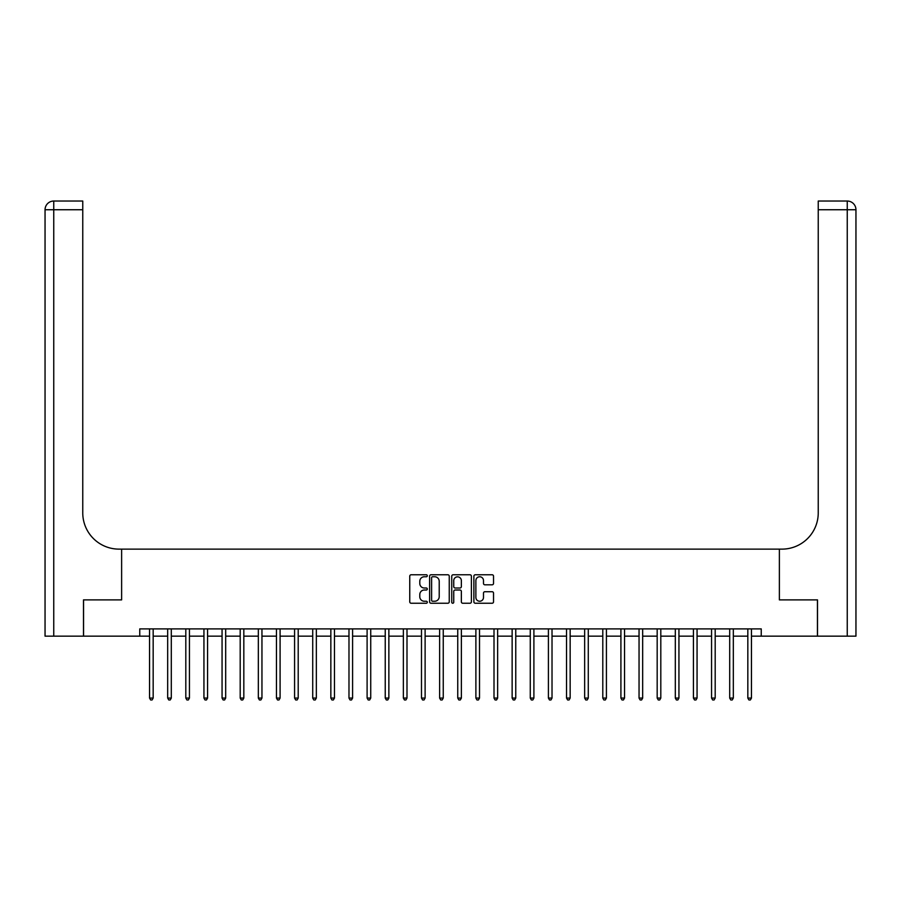 <?xml version="1.0" encoding="UTF-8"?>
<svg xmlns="http://www.w3.org/2000/svg" width="901" height="901" viewBox="0 0 901 901"><rect width="100%" height="100%" fill="white"/><g stroke="black" fill="none" stroke-linecap="round" stroke-linejoin="round"><path stroke-width="1.35" d="M427.299 575.773A0.991 0.991 0 0 0 426.297 574.77L411.171 574.77A1.419 1.419 0 0 0 409.752 576.201L409.752 601.823A1.419 1.419 0 0 0 411.171 603.242L426.297 603.242A0.991 0.991 0 0 0 427.299 602.251A0.991 0.991 0 0 0 426.297 601.249L424.337 601.249A4.55 4.55 0 0 1 419.787 596.699L419.787 594.559A4.55 4.55 0 0 1 424.337 590.009L426.297 590.009A0.991 0.991 0 0 0 427.299 589.006A0.991 0.991 0 0 0 426.297 588.015L424.337 588.015A4.55 4.55 0 0 1 419.787 583.454L419.787 581.325A4.55 4.55 0 0 1 424.337 576.764L426.297 576.764A0.991 0.991 0 0 0 427.299 575.773M492.104 584.805A1.419 1.419 0 0 0 493.534 583.386L493.534 576.201A1.419 1.419 0 0 0 492.104 574.77L475.311 574.77A1.419 1.419 0 0 0 473.881 576.201L473.881 601.823A1.419 1.419 0 0 0 475.311 603.242L492.104 603.242A1.419 1.419 0 0 0 493.534 601.823L493.534 593.14A1.419 1.419 0 0 0 492.104 591.72L484.918 591.72A1.419 1.419 0 0 0 483.488 593.14L483.488 597.442A3.807 3.807 0 0 1 479.681 601.249A3.807 3.807 0 0 1 475.874 597.442L475.874 580.571A3.807 3.807 0 0 1 479.681 576.764A3.807 3.807 0 0 1 483.488 580.571L483.488 583.386A1.419 1.419 0 0 0 484.918 584.805L492.104 584.805M855.95 636.151L855.95 209.742L855.95 636.151L817.511 636.151L817.511 599.886L779.376 599.886L817.444 599.886L817.444 636.151L761.244 636.151L761.244 628.898L139.756 628.898L139.756 636.151L149.543 636.151M139.756 636.151L83.556 636.151L83.556 599.886L121.624 599.886L121.624 549.126L779.376 549.126L779.376 599.886L779.376 549.126L781.978 549.126A36.254 36.254 0 0 0 818.243 512.86L818.243 201.036L847.244 201.036L818.243 201.036M449.25 576.201A1.419 1.419 0 0 0 447.831 574.77L431.027 574.77A1.419 1.419 0 0 0 429.608 576.201L429.608 601.823A1.419 1.419 0 0 0 431.027 603.242L447.831 603.242A1.419 1.419 0 0 0 449.25 601.823L449.25 576.201M453.169 574.77L469.973 574.77A1.419 1.419 0 0 1 471.392 576.201L471.392 601.823A1.419 1.419 0 0 1 469.973 603.242L462.776 603.242A1.419 1.419 0 0 1 461.357 601.823L461.357 591.428A1.419 1.419 0 0 0 459.927 590.009L455.163 590.009A1.419 1.419 0 0 0 453.744 591.428L453.744 602.251A0.991 0.991 0 0 1 452.741 603.242A0.991 0.991 0 0 1 451.75 602.251L451.75 576.201A1.419 1.419 0 0 1 453.169 574.77M153.17 636.151L167.676 636.151M171.303 636.151L185.809 636.151M189.435 636.151L203.941 636.151M207.568 636.151L222.063 636.151M225.689 636.151L240.195 636.151M243.822 636.151L258.328 636.151M261.954 636.151L276.461 636.151M280.087 636.151L294.582 636.151M298.208 636.151L312.715 636.151M316.341 636.151L330.847 636.151M334.474 636.151L348.98 636.151M352.595 636.151L367.101 636.151M370.728 636.151L385.234 636.151M388.86 636.151L403.366 636.151M406.993 636.151L421.488 636.151M425.114 636.151L439.62 636.151M443.247 636.151L457.753 636.151M461.38 636.151L475.886 636.151M479.512 636.151L494.007 636.151M497.634 636.151L512.14 636.151M515.766 636.151L530.272 636.151M533.899 636.151L548.405 636.151M552.02 636.151L566.526 636.151M570.153 636.151L584.659 636.151M588.285 636.151L602.792 636.151M606.418 636.151L620.913 636.151M624.539 636.151L639.046 636.151M642.672 636.151L657.178 636.151M660.805 636.151L675.311 636.151M678.937 636.151L693.432 636.151M697.059 636.151L711.565 636.151M715.191 636.151L729.697 636.151M733.324 636.151L747.83 636.151M751.457 636.151L761.244 636.151M432.593 576.764A0.991 0.991 0 0 0 431.602 577.766L431.602 600.257A0.991 0.991 0 0 0 432.593 601.249L434.665 601.249A4.55 4.55 0 0 0 439.215 596.699L439.215 581.325A4.55 4.55 0 0 0 434.665 576.764L432.593 576.764M461.357 580.649A3.807 3.807 0 0 0 457.55 576.843A3.807 3.807 0 0 0 453.744 580.649L453.744 586.585A1.419 1.419 0 0 0 455.163 588.015L459.927 588.015A1.419 1.419 0 0 0 461.357 586.585L461.357 580.649M153.35 628.898L153.283 629.078A1.453 1.453 0 0 0 153.17 629.619L153.17 698.072L149.543 698.072L149.543 629.619A1.453 1.453 0 0 0 149.442 629.078L149.375 628.898M153.17 698.072L152.089 699.964L150.636 699.964L149.543 698.072M171.483 628.898L171.404 629.078A1.453 1.453 86.3 0 0 171.303 629.619L171.303 698.072L167.676 698.072L167.676 629.619A1.453 1.453 86.3 0 0 167.575 629.078L167.496 628.898M171.303 698.072L170.221 699.964L168.769 699.964L167.676 698.072M189.615 628.898L189.537 629.078A1.453 1.453 86.3 0 0 189.435 629.619L189.435 698.072L185.809 698.072L185.809 629.619A1.453 1.453 86.3 0 0 185.707 629.078L185.629 628.898M189.435 698.072L188.343 699.964L186.901 699.964L185.809 698.072M207.737 628.898L207.669 629.078A1.453 1.453 86.3 0 0 207.568 629.619L207.568 698.072L203.941 698.072L203.941 629.619A1.453 1.453 86.3 0 0 203.829 629.078L203.761 628.898M207.568 698.072L206.475 699.964L205.023 699.964L203.941 698.072M225.869 628.898L225.802 629.078A1.453 1.453 86.3 0 0 225.689 629.619L225.689 698.072L222.063 698.072L222.063 629.619A1.453 1.453 86.3 0 0 221.961 629.078L221.894 628.898M225.689 698.072L224.608 699.964L223.155 699.964L222.063 698.072M83.489 599.886L121.624 599.886L121.624 549.126L119.022 549.126A36.254 36.254 0 0 1 82.757 512.86L82.757 209.742L53.756 209.742L53.756 636.151L83.489 636.151L83.489 599.886M53.756 636.151L45.05 636.151L45.05 209.742A8.706 8.706 0 0 1 53.756 201.036L82.757 201.036L82.757 209.742M82.757 201.036L53.756 201.036A8.706 8.706 0 0 0 45.05 209.742L53.756 209.742L53.756 201.036M119.022 549.126A36.254 36.254 0 0 1 82.757 512.86M855.95 209.742L855.95 549.126L855.95 209.742A8.706 8.706 0 0 0 847.244 201.036A8.706 8.706 0 0 1 855.95 209.742L818.243 209.742M781.978 549.126A36.254 36.254 0 0 0 818.243 512.86M244.002 628.898L243.923 629.078A1.453 1.453 86.3 0 0 243.822 629.619L243.822 698.072L240.195 698.072L240.195 629.619A1.453 1.453 86.3 0 0 240.094 629.078L240.015 628.898M243.822 698.072L242.729 699.964L241.288 699.964L240.195 698.072M262.135 628.898L262.056 629.078A1.453 1.453 86.3 0 0 261.954 629.619L261.954 698.072L258.328 698.072L258.328 629.619A1.453 1.453 86.3 0 0 258.227 629.078L258.148 628.898M261.954 698.072L260.862 699.964L259.409 699.964L258.328 698.072M280.256 628.898L280.188 629.078A1.453 1.453 86.3 0 0 280.087 629.619L280.087 698.072L276.461 698.072L276.461 629.619A1.453 1.453 86.3 0 0 276.348 629.078L276.28 628.898M280.087 698.072L278.995 699.964L277.542 699.964L276.461 698.072M298.389 628.898L298.321 629.078A1.453 1.453 86.3 0 0 298.208 629.619L298.208 698.072L294.582 698.072L294.582 629.619A1.453 1.453 86.3 0 0 294.481 629.078L294.402 628.898M298.208 698.072L297.127 699.964L295.674 699.964L294.582 698.072M316.521 628.898L316.442 629.078A1.453 1.453 86.3 0 0 316.341 629.619L316.341 698.072L312.715 698.072L312.715 629.619A1.453 1.453 86.3 0 0 312.613 629.078L312.534 628.898M316.341 698.072L315.249 699.964L313.807 699.964L312.715 698.072M334.654 628.898L334.575 629.078A1.453 1.453 86.3 0 0 334.474 629.619L334.474 698.072L330.847 698.072L330.847 629.619A1.453 1.453 86.3 0 0 330.735 629.078L330.667 628.898M334.474 698.072L333.381 699.964L331.928 699.964L330.847 698.072M352.775 628.898L352.708 629.078A1.453 1.453 86.3 0 0 352.595 629.619L352.595 698.072L348.98 698.072L348.98 629.619A1.453 1.453 86.3 0 0 348.867 629.078L348.8 628.898M352.595 698.072L351.514 699.964L350.061 699.964L348.98 698.072M370.908 628.898L370.829 629.078A1.453 1.453 86.3 0 0 370.728 629.619L370.728 698.072L367.101 698.072L367.101 629.619A1.453 1.453 86.3 0 0 367 629.078L366.921 628.898M370.728 698.072L369.647 699.964L368.194 699.964L367.101 698.072M389.041 628.898L388.962 629.078A1.453 1.453 86.3 0 0 388.86 629.619L388.86 698.072L385.234 698.072L385.234 629.619A1.453 1.453 86.3 0 0 385.132 629.078L385.054 628.898M388.86 698.072L387.768 699.964L386.326 699.964L385.234 698.072M407.173 628.898L407.094 629.078A1.453 1.453 86.3 0 0 406.993 629.619L406.993 698.072L403.366 698.072L403.366 629.619A1.453 1.453 86.3 0 0 403.254 629.078L403.186 628.898M406.993 698.072L405.9 699.964L404.448 699.964L403.366 698.072M425.295 628.898L425.227 629.078A1.453 1.453 86.3 0 0 425.114 629.619L425.114 698.072L421.488 698.072L421.488 629.619A1.453 1.453 86.3 0 0 421.386 629.078L421.319 628.898M425.114 698.072L424.033 699.964L422.58 699.964L421.488 698.072M443.427 628.898L443.348 629.078A1.453 1.453 86.3 0 0 443.247 629.619L443.247 698.072L439.62 698.072L439.62 629.619A1.453 1.453 86.3 0 0 439.519 629.078L439.44 628.898M443.247 698.072L442.166 699.964L440.713 699.964L439.62 698.072M461.56 628.898L461.481 629.078A1.453 1.453 86.3 0 0 461.38 629.619L461.38 698.072L457.753 698.072L457.753 629.619A1.453 1.453 86.3 0 0 457.652 629.078L457.573 628.898M461.38 698.072L460.287 699.964L458.834 699.964L457.753 698.072M479.681 628.898L479.614 629.078A1.453 1.453 86.3 0 0 479.512 629.619L479.512 698.072L475.886 698.072L475.886 629.619A1.453 1.453 86.3 0 0 475.773 629.078L475.705 628.898M479.512 698.072L478.42 699.964L476.967 699.964L475.886 698.072M497.814 628.898L497.746 629.078A1.453 1.453 86.3 0 0 497.634 629.619L497.634 698.072L494.007 698.072L494.007 629.619A1.453 1.453 86.3 0 0 493.906 629.078L493.827 628.898M497.634 698.072L496.552 699.964L495.1 699.964L494.007 698.072M515.946 628.898L515.868 629.078A1.453 1.453 86.3 0 0 515.766 629.619L515.766 698.072L512.14 698.072L512.14 629.619A1.453 1.453 86.3 0 0 512.038 629.078L511.959 628.898M515.766 698.072L514.674 699.964L513.232 699.964L512.14 698.072M534.079 628.898L534 629.078A1.453 1.453 86.3 0 0 533.899 629.619L533.899 698.072L530.272 698.072L530.272 629.619A1.453 1.453 86.3 0 0 530.171 629.078L530.092 628.898M533.899 698.072L532.806 699.964L531.353 699.964L530.272 698.072M552.2 628.898L552.133 629.078A1.453 1.453 86.3 0 0 552.02 629.619L552.02 698.072L548.405 698.072L548.405 629.619A1.453 1.453 86.3 0 0 548.292 629.078L548.225 628.898M552.02 698.072L550.939 699.964L549.486 699.964L548.405 698.072M570.333 628.898L570.265 629.078A1.453 1.453 86.3 0 0 570.153 629.619L570.153 698.072L566.526 698.072L566.526 629.619A1.453 1.453 86.3 0 0 566.425 629.078L566.346 628.898M570.153 698.072L569.072 699.964L567.619 699.964L566.526 698.072M588.466 628.898L588.387 629.078A1.453 1.453 86.3 0 0 588.285 629.619L588.285 698.072L584.659 698.072L584.659 629.619A1.453 1.453 86.3 0 0 584.558 629.078L584.479 628.898M588.285 698.072L587.193 699.964L585.751 699.964L584.659 698.072M606.598 628.898L606.519 629.078A1.453 1.453 86.3 0 0 606.418 629.619L606.418 698.072L602.792 698.072L602.792 629.619A1.453 1.453 86.3 0 0 602.679 629.078L602.611 628.898M606.418 698.072L605.326 699.964L603.873 699.964L602.792 698.072M624.72 628.898L624.652 629.078A1.453 1.453 86.3 0 0 624.539 629.619L624.539 698.072L620.913 698.072L620.913 629.619A1.453 1.453 86.3 0 0 620.812 629.078L620.744 628.898M624.539 698.072L623.458 699.964L622.005 699.964L620.913 698.072M642.852 628.898L642.773 629.078A1.453 1.453 86.3 0 0 642.672 629.619L642.672 698.072L639.046 698.072L639.046 629.619A1.453 1.453 86.3 0 0 638.944 629.078L638.865 628.898M642.672 698.072L641.591 699.964L640.138 699.964L639.046 698.072M660.985 628.898L660.906 629.078A1.453 1.453 86.3 0 0 660.805 629.619L660.805 698.072L657.178 698.072L657.178 629.619A1.453 1.453 86.3 0 0 657.077 629.078L656.998 628.898M660.805 698.072L659.712 699.964L658.271 699.964L657.178 698.072M679.106 628.898L679.039 629.078A1.453 1.453 86.3 0 0 678.937 629.619L678.937 698.072L675.311 698.072L675.311 629.619A1.453 1.453 86.3 0 0 675.198 629.078L675.131 628.898M678.937 698.072L677.845 699.964L676.392 699.964L675.311 698.072M697.239 628.898L697.171 629.078A1.453 1.453 86.3 0 0 697.059 629.619L697.059 698.072L693.432 698.072L693.432 629.619A1.453 1.453 86.3 0 0 693.331 629.078L693.263 628.898M697.059 698.072L695.977 699.964L694.525 699.964L693.432 698.072M715.371 628.898L715.293 629.078A1.453 1.453 86.3 0 0 715.191 629.619L715.191 698.072L711.565 698.072L711.565 629.619A1.453 1.453 86.3 0 0 711.463 629.078L711.385 628.898M715.191 698.072L714.099 699.964L712.657 699.964L711.565 698.072M733.504 628.898L733.425 629.078A1.453 1.453 86.3 0 0 733.324 629.619L733.324 698.072L729.697 698.072L729.697 629.619A1.453 1.453 86.3 0 0 729.596 629.078L729.517 628.898M733.324 698.072L732.231 699.964L730.779 699.964L729.697 698.072M751.625 628.898L751.558 629.078A1.453 1.453 86.3 0 0 751.457 629.619L751.457 698.072L747.83 698.072L747.83 629.619A1.453 1.453 86.3 0 0 747.717 629.078L747.65 628.898M751.457 698.072L750.364 699.964L748.911 699.964L747.83 698.072M847.244 636.151L847.244 201.036"/></g></svg>
